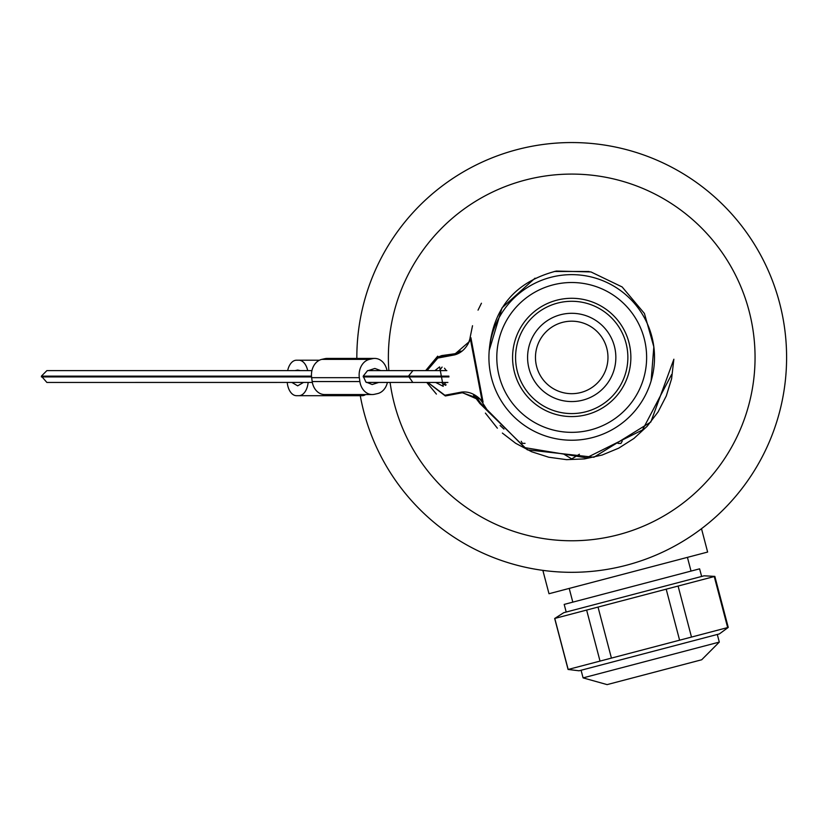 <?xml version="1.0" encoding="UTF-8"?>
<svg xmlns="http://www.w3.org/2000/svg" width="828" height="828" viewBox="0 0 828 828"><rect width="100%" height="100%" fill="white"/><g stroke="black" fill="none" stroke-linecap="round" stroke-linejoin="round"><path stroke-width="1.24" d="M786.6 357.427A214.887 214.887 0 0 1 700.457 529.485L701.626 529.175L707.63 552.059L548.995 593.728L542.982 570.844L544.151 570.533A214.887 214.887 0 0 1 360.273 395.691A214.887 214.887 0 0 0 626.31 565.265A214.887 214.887 0 0 0 783.402 320.488A214.887 214.887 0 0 0 552.68 143.399A214.887 214.887 0 0 0 356.837 358.431A214.887 214.887 0 0 1 571.713 142.551A214.887 214.887 0 0 1 786.6 357.427M579.424 454.241L571.713 458.919L564.054 454.261M571.713 416.577A59.14 59.14 0 0 0 630.864 357.427A59.14 59.14 0 0 0 571.713 298.287A59.14 59.14 0 0 0 512.573 357.427A59.14 59.14 0 0 0 571.713 416.577M454.789 353.753L460.885 351.02M473.502 395.101L479.898 403.526L527.322 449.821L593.883 457.263L650.829 422.011L673.857 359.248M479.836 403.381L479.474 402.698M477.684 400.162L476.203 398.63M476.172 398.682L462.541 392.71M444.512 368.201L446.261 370.613M446.013 382.443L443.891 384.575M378.738 382.443L372.176 384.523L365.852 381.977L363.213 376.129L367.57 370.613L412.924 370.613L408.463 376.129L448.89 376.129M46.875 382.443L312.353 382.432L46.875 382.443L41.4 376.129L311.494 376.129M366.307 382.432L412.717 382.432M366.318 382.443L447.907 382.443L412.82 382.443L408.463 376.129L363.213 376.129M46.875 370.613L311.918 370.613L46.875 370.613L41.4 376.129M312.197 381.553L359.88 381.553A15.773 12.565 90 0 0 372.248 394.542L324.566 394.542A15.773 12.565 -90 0 1 312.197 381.553L311.649 377.671A15.773 12.565 -90 0 1 321.802 359.373L369.474 359.373L372.569 358.669A15.773 12.565 90 0 1 374.784 358.431L327.101 358.431A15.773 12.565 -90 0 0 324.886 358.669L372.569 358.669M369.474 359.373A15.773 12.565 90 0 0 359.331 377.671L359.88 381.553M372.248 394.542A15.773 12.565 90 0 0 374.463 394.294L377.547 393.6A15.773 12.565 90 0 0 387.411 382.443M387.018 370.613A15.773 12.565 90 0 0 374.784 358.431M380.797 370.613L374.846 368.45L368.181 370.613M673.857 359.217L671.601 378.769L666.281 395.96L658.053 411.971L647.144 426.285L633.906 438.478L618.733 448.155L602.101 455.048L584.527 458.909L566.538 459.654L548.705 457.222L531.566 451.726L515.668 443.301L502.368 433.075M497.369 428.19L485.394 413.1M475.852 396.239L480.613 403.174L479.888 403.526M435.642 382.443L443.228 386.324L439.637 366.939M439.502 366.97L434.886 370.613M442.1 367.063L439.43 370.613M441.303 382.443L445.547 385.31M427.776 382.443L445.35 395.96L462.293 392.751L479.671 398.868L481.585 401.228L479.681 398.848M488.634 412.24L482.393 402.532L470.107 337.555L472.519 325.725M478.035 310.138L481.441 303.234M503.983 429.08L500.102 425.488M469.165 341.26L469.849 339.066L468.886 341.964L454.955 354.011L438.033 357.21L426.886 370.613M469.9 338.849L470.118 337.555L470.904 337.679C467.437 347.17 462.003 352.914 454.603 354.891L437.815 358.058L427.041 370.613M427.879 382.443L444.843 395.256L461.651 392.079C469.259 391.199 476.4 394.552 483.076 402.139L470.894 337.679M571.775 274.637A82.8 82.8 0 0 0 499.977 398.775A82.8 82.8 0 0 0 643.397 398.879A82.8 82.8 0 0 0 571.775 274.637M653.83 346.829L644.432 313.481L622.149 286.954L590.933 271.926L556.292 271.056L590.933 271.926L622.149 286.954L644.432 313.481L653.83 346.829L651.108 380.952M556.292 271.056C515.254 281.727 492.888 308.192 489.213 350.441L502.006 307.892L535.033 278.177M481.585 401.228L482.393 402.532L483.076 402.139M521.195 441.283L522.375 443.353L525.035 443.353M618.03 443.415L620.938 443.425L622.242 441.148M589.039 271.491L554.263 271.47M446.137 384.834L443.622 384.492M444.294 356.03L440.434 356.764M480.602 403.184L524.652 447.617L586.431 457.853L642.497 429.96L671.611 374.515M442.462 356.288L441.717 355.595L436.863 357.499M456.921 353.452L441.717 355.595M436.397 394.076L426.751 382.443M425.644 370.613L437.701 356.164M701.647 576.454L699.598 568.836L564.189 604.409L566.197 612.037M714.253 576.547L678.091 586.048L691.494 637.074L727.657 627.572L728.247 627.417L714.843 576.391L714.253 576.547L727.657 627.572M611.426 658.105L598.023 607.079L586.628 610.07L554.77 618.444L568.174 669.459L691.494 637.074M586.628 610.07L600.031 661.096M598.023 607.079L666.198 589.174L679.602 640.189M583.088 677.884L719.304 642.093L701.689 659.771L607.11 684.611L583.088 677.884L581.08 670.256M728.247 627.417L719.356 633.927L579.02 670.794L568.174 669.459M714.843 576.391L704.09 575.812L563.754 612.679L554.77 618.444M678.091 586.048L666.198 589.174M321.802 359.373L324.886 358.669M291.88 382.443L297.676 385.838L303.483 382.443M300.264 370.613L297.676 370.064L295.099 370.613M287.658 370.613A15.773 9.408 -90 0 1 296.507 360.211L298.856 360.211A15.773 9.408 -90 0 1 307.695 370.613M287.223 382.443A15.773 9.408 -90 0 0 296.507 395.691L298.856 395.691A15.773 9.408 -90 0 0 308.14 382.443M365.676 394.542A15.773 9.408 90 0 1 362.146 395.691L298.856 395.691M319.432 360.211L298.856 360.211M520.326 411.94A74.913 74.913 0 0 0 641.338 385.082A74.913 74.913 0 0 0 571.713 282.514A74.913 74.913 0 0 0 520.326 411.94M622.449 302.313A74.913 74.913 0 0 1 626.837 408.163A74.913 74.913 0 0 1 520.988 412.551M571.713 413.576A56.138 56.138 0 0 1 523.099 329.358A56.138 56.138 0 0 1 620.338 329.358A56.138 56.138 0 0 1 571.713 413.576M571.713 401.559A44.122 44.122 0 0 0 609.936 335.371A44.122 44.122 0 0 0 533.501 335.371A44.122 44.122 0 0 0 571.713 401.559M571.713 393.683A36.256 36.256 0 0 0 607.969 357.427A36.256 36.256 0 0 0 571.713 321.181A36.256 36.256 0 0 0 535.468 357.427A36.256 36.256 0 0 0 571.713 393.683M311.556 376.916L41.4 376.916M448.952 376.916L363.213 376.916M444.843 395.256L445.495 395.929M437.815 358.058L438.167 357.189M454.603 354.881L454.955 354.011M461.651 392.068L462.293 392.751M390.091 382.443A183.34 183.34 0 0 0 618.299 534.753A183.34 183.34 0 0 0 749.04 310.852A183.34 183.34 0 0 0 388.849 370.613M311.649 377.671L359.331 377.671M447.907 382.443L413.079 382.443M438.033 357.21L442.017 356.464M445.35 395.96L449.345 395.204M719.304 642.093L717.296 634.476M568.08 669.49L554.677 618.464M691.028 571.092L687.426 557.368M572.81 602.142L569.209 588.418M367.57 370.613L446.851 370.613"/></g></svg>
